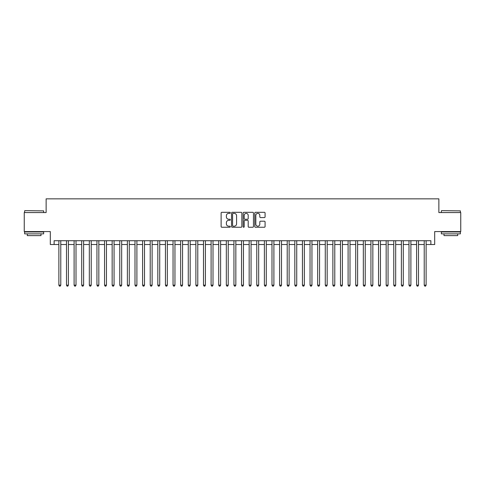 <?xml version="1.0" encoding="UTF-8"?>
<svg xmlns="http://www.w3.org/2000/svg" width="485" height="485" viewBox="0 0 485 485"><rect width="100%" height="100%" fill="white"/><g stroke="black" fill="none" stroke-linecap="round" stroke-linejoin="round"><path stroke-width="0.73" d="M230.32 212.83A0.521 0.521 0 0 0 229.799 212.309L221.863 212.309A0.746 0.746 0 0 0 221.118 213.054L221.118 226.507A0.746 0.746 0 0 0 221.863 227.253L229.799 227.253A0.521 0.521 0 0 0 230.32 226.731A0.521 0.521 0 0 0 229.799 226.204L228.774 226.204A2.389 2.389 0 0 1 226.38 223.815L226.38 222.694A2.389 2.389 0 0 1 228.774 220.305L229.799 220.305A0.521 0.521 0 0 0 230.32 219.778A0.521 0.521 0 0 0 229.799 219.256L228.774 219.256A2.389 2.389 0 0 1 226.38 216.868L226.38 215.746A2.389 2.389 0 0 1 228.774 213.358L229.799 213.358A0.521 0.521 0 0 0 230.32 212.83M264.331 217.577A0.746 0.746 0 0 0 265.083 216.831L265.083 213.054A0.746 0.746 0 0 0 264.331 212.309L255.516 212.309A0.746 0.746 0 0 0 254.77 213.054L254.77 226.507A0.746 0.746 0 0 0 255.516 227.253L264.331 227.253A0.746 0.746 0 0 0 265.083 226.507L265.083 221.948A0.746 0.746 0 0 0 264.331 221.202L260.56 221.202A0.746 0.746 0 0 0 259.815 221.948L259.815 224.209A2.001 2.001 0 0 1 257.814 226.204A2.001 2.001 0 0 1 255.819 224.209L255.819 215.352A2.001 2.001 0 0 1 257.814 213.358A2.001 2.001 0 0 1 259.815 215.352L259.815 216.831A0.746 0.746 0 0 0 260.56 217.577L264.331 217.577M54.126 244.519L54.126 240.712L430.874 240.712L430.874 244.519L434.681 244.519L434.681 231.575L460.75 231.575L460.75 212.551L438.87 212.551L438.87 198.85L46.13 198.85L46.13 212.551L24.25 212.551L24.25 231.575L50.319 231.575L50.319 244.519L58.879 244.519M241.845 213.054A0.746 0.746 0 0 0 241.1 212.309L232.285 212.309A0.746 0.746 0 0 0 231.539 213.054L231.539 226.507A0.746 0.746 0 0 0 232.285 227.253L241.1 227.253A0.746 0.746 0 0 0 241.845 226.507L241.845 213.054M243.9 212.309L252.715 212.309A0.746 0.746 0 0 1 253.461 213.054L253.461 226.507A0.746 0.746 0 0 1 252.715 227.253L248.944 227.253A0.746 0.746 0 0 1 248.199 226.507L248.199 221.051A0.746 0.746 0 0 0 247.447 220.305L244.949 220.305A0.746 0.746 0 0 0 244.197 221.051L244.197 226.731A0.521 0.521 0 0 1 243.676 227.253A0.521 0.521 0 0 1 243.155 226.731L243.155 213.054A0.746 0.746 0 0 1 243.9 212.309M60.783 244.519L66.493 244.519M68.397 244.519L74.102 244.519M76.006 244.519L81.716 244.519M83.62 244.519L89.325 244.519M91.228 244.519L96.939 244.519M98.837 244.519L104.548 244.519M106.451 244.519L112.156 244.519M114.06 244.519L119.771 244.519M121.674 244.519L127.379 244.519M129.283 244.519L134.994 244.519M136.897 244.519L142.602 244.519M144.506 244.519L150.217 244.519M152.12 244.519L157.825 244.519M159.729 244.519L165.44 244.519M167.337 244.519L173.048 244.519M174.952 244.519L180.656 244.519M182.56 244.519L188.271 244.519M190.175 244.519L195.879 244.519M197.783 244.519L203.494 244.519M205.397 244.519L211.102 244.519M213.006 244.519L218.717 244.519M220.62 244.519L226.325 244.519M228.229 244.519L233.94 244.519M235.837 244.519L241.548 244.519M243.452 244.519L249.163 244.519M251.06 244.519L256.771 244.519M258.675 244.519L264.38 244.519M266.283 244.519L271.994 244.519M273.898 244.519L279.602 244.519M281.506 244.519L287.217 244.519M289.121 244.519L294.825 244.519M296.729 244.519L302.44 244.519M304.344 244.519L310.048 244.519M311.952 244.519L317.663 244.519M319.56 244.519L325.271 244.519M327.175 244.519L332.88 244.519M334.783 244.519L340.494 244.519M342.398 244.519L348.103 244.519M350.006 244.519L355.717 244.519M357.621 244.519L363.326 244.519M365.229 244.519L370.94 244.519M372.844 244.519L378.549 244.519M380.452 244.519L386.163 244.519M388.061 244.519L393.771 244.519M395.675 244.519L401.38 244.519M403.284 244.519L408.994 244.519M410.898 244.519L416.603 244.519M418.507 244.519L424.217 244.519M426.121 244.519L430.874 244.519M233.103 213.358A0.521 0.521 0 0 0 232.582 213.879L232.582 225.683A0.521 0.521 0 0 0 233.103 226.204L234.188 226.204A2.389 2.389 0 0 0 236.577 223.815L236.577 215.746A2.389 2.389 0 0 0 234.188 213.358L233.103 213.358M248.199 215.395A2.001 2.001 0 0 0 246.198 213.394A2.001 2.001 0 0 0 244.197 215.395L244.197 218.511A0.746 0.746 0 0 0 244.949 219.256L247.447 219.256A0.746 0.746 0 0 0 248.199 218.511L248.199 215.395M60.783 240.712L60.783 285.162L58.879 285.162L58.879 240.712M60.783 285.162L60.213 286.15L59.449 286.15L58.879 285.162M24.856 210.648L43.656 210.878L24.856 210.648M34.144 233.861L24.632 233.861L24.632 231.957L43.656 231.957L43.656 233.861L34.144 233.861M40.995 233.861L40.995 235.613L27.293 235.613L27.293 233.861M441.568 210.648L460.368 210.878L441.568 210.648M450.856 233.861L441.344 233.861L441.344 231.957L460.368 231.957L460.368 233.861L450.856 233.861M457.707 233.861L457.707 235.613L444.005 235.613L444.005 233.861M68.397 240.712L68.397 285.162L66.493 285.162L66.493 240.712M68.397 285.162L67.821 286.15L67.063 286.15L66.493 285.162M76.006 240.712L76.006 285.162L74.102 285.162L74.102 240.712M76.006 285.162L75.436 286.15L74.672 286.15L74.102 285.162M83.62 240.712L83.62 285.162L81.716 285.162L81.716 240.712M83.62 285.162L83.044 286.15L82.286 286.15L81.716 285.162M91.228 240.712L91.228 285.162L89.325 285.162L89.325 240.712M91.228 285.162L90.659 286.15L89.895 286.15L89.325 285.162M98.837 240.712L98.837 285.162L96.939 285.162L96.939 240.712M98.837 285.162L98.267 286.15L97.509 286.15L96.939 285.162M106.451 240.712L106.451 285.162L104.548 285.162L104.548 240.712M106.451 285.162L105.882 286.15L105.118 286.15L104.548 285.162M114.06 240.712L114.06 285.162L112.156 285.162L112.156 240.712M114.06 285.162L113.49 286.15L112.732 286.15L112.156 285.162M121.674 240.712L121.674 285.162L119.771 285.162L119.771 240.712M121.674 285.162L121.104 286.15L120.341 286.15L119.771 285.162M129.283 240.712L129.283 285.162L127.379 285.162L127.379 240.712M129.283 285.162L128.713 286.15L127.949 286.15L127.379 285.162M136.897 240.712L136.897 285.162L134.994 285.162L134.994 240.712M136.897 285.162L136.321 286.15L135.564 286.15L134.994 285.162M144.506 240.712L144.506 285.162L142.602 285.162L142.602 240.712M144.506 285.162L143.936 286.15L143.172 286.15L142.602 285.162M152.12 240.712L152.12 285.162L150.217 285.162L150.217 240.712M152.12 285.162L151.544 286.15L150.786 286.15L150.217 285.162M159.729 240.712L159.729 285.162L157.825 285.162L157.825 240.712M159.729 285.162L159.159 286.15L158.395 286.15L157.825 285.162M167.337 240.712L167.337 285.162L165.44 285.162L165.44 240.712M167.337 285.162L166.767 286.15L166.009 286.15L165.44 285.162M174.952 240.712L174.952 285.162L173.048 285.162L173.048 240.712M174.952 285.162L174.382 286.15L173.618 286.15L173.048 285.162M182.56 240.712L182.56 285.162L180.656 285.162L180.656 240.712M182.56 285.162L181.99 286.15L181.232 286.15L180.656 285.162M190.175 240.712L190.175 285.162L188.271 285.162L188.271 240.712M190.175 285.162L189.605 286.15L188.841 286.15L188.271 285.162M197.783 240.712L197.783 285.162L195.879 285.162L195.879 240.712M197.783 285.162L197.213 286.15L196.455 286.15L195.879 285.162M205.397 240.712L205.397 285.162L203.494 285.162L203.494 240.712M205.397 285.162L204.828 286.15L204.064 286.15L203.494 285.162M213.006 240.712L213.006 285.162L211.102 285.162L211.102 240.712M213.006 285.162L212.436 286.15L211.672 286.15L211.102 285.162M220.62 240.712L220.62 285.162L218.717 285.162L218.717 240.712M220.62 285.162L220.044 286.15L219.287 286.15L218.717 285.162M228.229 240.712L228.229 285.162L226.325 285.162L226.325 240.712M228.229 285.162L227.659 286.15L226.895 286.15L226.325 285.162M235.837 240.712L235.837 285.162L233.94 285.162L233.94 240.712M235.837 285.162L235.267 286.15L234.51 286.15L233.94 285.162M243.452 240.712L243.452 285.162L241.548 285.162L241.548 240.712M243.452 285.162L242.882 286.15L242.118 286.15L241.548 285.162M251.06 240.712L251.06 285.162L249.163 285.162L249.163 240.712M251.06 285.162L250.49 286.15L249.733 286.15L249.163 285.162M258.675 240.712L258.675 285.162L256.771 285.162L256.771 240.712M258.675 285.162L258.105 286.15L257.341 286.15L256.771 285.162M266.283 240.712L266.283 285.162L264.38 285.162L264.38 240.712M266.283 285.162L265.713 286.15L264.955 286.15L264.38 285.162M273.898 240.712L273.898 285.162L271.994 285.162L271.994 240.712M273.898 285.162L273.328 286.15L272.564 286.15L271.994 285.162M281.506 240.712L281.506 285.162L279.602 285.162L279.602 240.712M281.506 285.162L280.936 286.15L280.172 286.15L279.602 285.162M289.121 240.712L289.121 285.162L287.217 285.162L287.217 240.712M289.121 285.162L288.545 286.15L287.787 286.15L287.217 285.162M296.729 240.712L296.729 285.162L294.825 285.162L294.825 240.712M296.729 285.162L296.159 286.15L295.395 286.15L294.825 285.162M304.344 240.712L304.344 285.162L302.44 285.162L302.44 240.712M304.344 285.162L303.768 286.15L303.01 286.15L302.44 285.162M311.952 240.712L311.952 285.162L310.048 285.162L310.048 240.712M311.952 285.162L311.382 286.15L310.618 286.15L310.048 285.162M319.56 240.712L319.56 285.162L317.663 285.162L317.663 240.712M319.56 285.162L318.991 286.15L318.233 286.15L317.663 285.162M327.175 240.712L327.175 285.162L325.271 285.162L325.271 240.712M327.175 285.162L326.605 286.15L325.841 286.15L325.271 285.162M334.783 240.712L334.783 285.162L332.88 285.162L332.88 240.712M334.783 285.162L334.213 286.15L333.456 286.15L332.88 285.162M342.398 240.712L342.398 285.162L340.494 285.162L340.494 240.712M342.398 285.162L341.828 286.15L341.064 286.15L340.494 285.162M350.006 240.712L350.006 285.162L348.103 285.162L348.103 240.712M350.006 285.162L349.436 286.15L348.679 286.15L348.103 285.162M357.621 240.712L357.621 285.162L355.717 285.162L355.717 240.712M357.621 285.162L357.051 286.15L356.287 286.15L355.717 285.162M365.229 240.712L365.229 285.162L363.326 285.162L363.326 240.712M365.229 285.162L364.659 286.15L363.895 286.15L363.326 285.162M372.844 240.712L372.844 285.162L370.94 285.162L370.94 240.712M372.844 285.162L372.268 286.15L371.51 286.15L370.94 285.162M380.452 240.712L380.452 285.162L378.549 285.162L378.549 240.712M380.452 285.162L379.882 286.15L379.118 286.15L378.549 285.162M388.061 240.712L388.061 285.162L386.163 285.162L386.163 240.712M388.061 285.162L387.491 286.15L386.733 286.15L386.163 285.162M395.675 240.712L395.675 285.162L393.771 285.162L393.771 240.712M395.675 285.162L395.105 286.15L394.341 286.15L393.771 285.162M403.284 240.712L403.284 285.162L401.38 285.162L401.38 240.712M403.284 285.162L402.714 286.15L401.956 286.15L401.38 285.162M410.898 240.712L410.898 285.162L408.994 285.162L408.994 240.712M410.898 285.162L410.328 286.15L409.564 286.15L408.994 285.162M418.507 240.712L418.507 285.162L416.603 285.162L416.603 240.712M418.507 285.162L417.937 286.15L417.179 286.15L416.603 285.162M426.121 240.712L426.121 285.162L424.217 285.162L424.217 240.712M426.121 285.162L425.551 286.15L424.787 286.15L424.217 285.162M24.632 212.551L24.632 210.878M28.967 231.957L28.967 231.575M39.321 231.957L39.321 231.575M43.656 212.551L43.656 210.878M441.344 212.551L441.344 210.878M445.679 231.957L445.679 231.575M456.033 231.957L456.033 231.575M460.368 212.551L460.368 210.878"/></g></svg>
